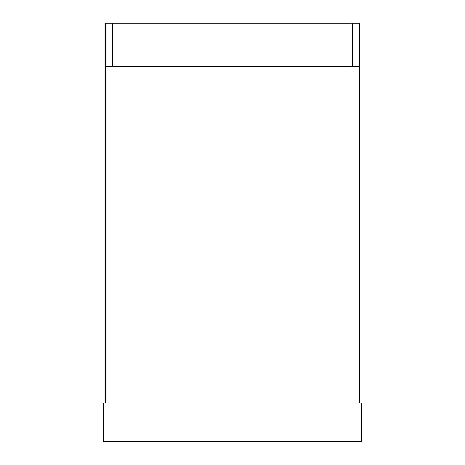<?xml version="1.0" encoding="UTF-8"?>
<svg xmlns="http://www.w3.org/2000/svg" width="465" height="465" viewBox="0 0 465 465"><rect width="100%" height="100%" fill="white"/><g stroke="black" fill="none" stroke-linecap="round" stroke-linejoin="round"><path stroke-width="0.7" d="M103.497 402.923L361.503 402.923L361.933 403.353L361.933 441.32L361.503 441.75L361.503 441.32L103.497 441.32L103.497 402.923L103.067 403.353L103.067 441.32L103.067 403.353M103.067 441.32L103.497 441.32L103.497 441.75L103.067 441.32L103.497 441.75L361.503 441.75L361.933 441.32L361.503 441.32L361.503 402.923M359.346 66.396L359.346 23.25L352.441 23.25L352.441 66.396L359.346 66.396L105.654 66.396L105.654 402.923L359.346 402.923L359.346 66.396M112.559 23.25L112.559 66.396L105.654 66.396L105.654 23.25L352.441 23.25"/></g></svg>
